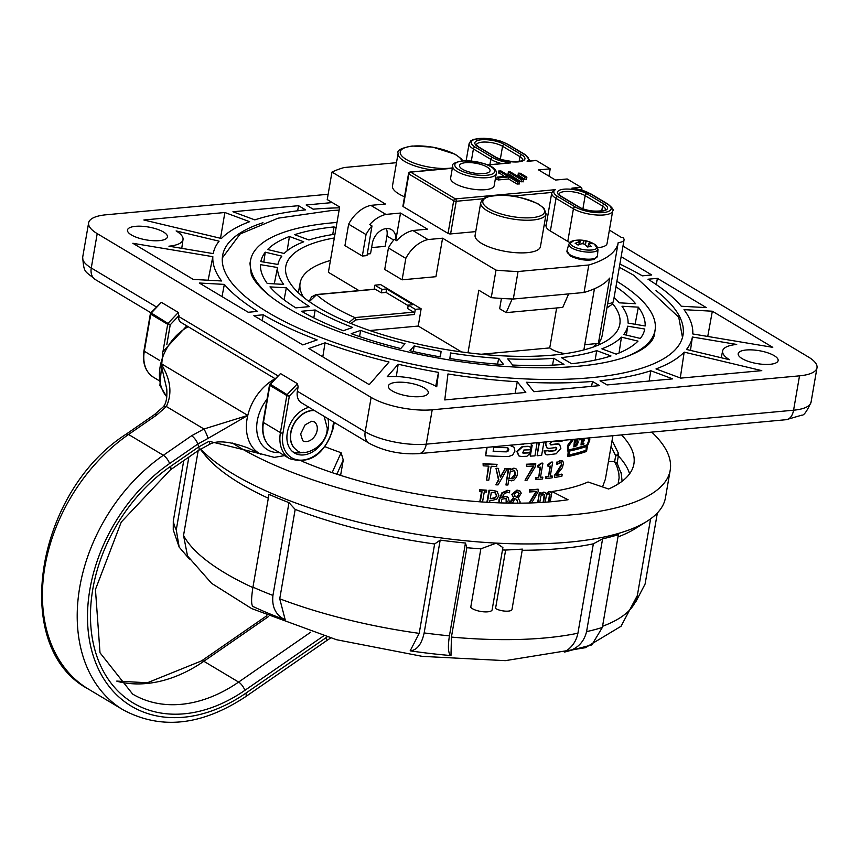 <?xml version="1.0" encoding="UTF-8"?>
<svg xmlns="http://www.w3.org/2000/svg" width="860" height="860" viewBox="0 0 860 860"><rect width="100%" height="100%" fill="white"/><g stroke="black" fill="none" stroke-linecap="round" stroke-linejoin="round"><path stroke-width="1.29" d="M314.319 410.489A22.113 16.06 120.9 0 0 309.17 410.951A22.113 16.06 120.9 0 0 291.54 429.194A22.113 16.06 120.9 0 0 296.818 450.102A22.113 16.06 120.9 0 0 296.926 450.167M200.584 449.017A243.186 78.368 9.8 0 0 277.103 495.704A243.186 78.368 9.8 0 0 496.317 543.111L502.885 547.573L492.135 609.794A11.051 3.558 9.8 0 1 482.428 611.686A11.051 3.558 9.8 0 1 470.742 607.267L480.837 548.831L496.317 543.111A243.186 78.368 9.8 0 0 646.602 521.536A243.186 78.368 9.8 0 0 665.457 497.714L670.209 470.216A243.186 78.368 9.8 0 0 651.74 432.118M502.466 549.959A232.135 74.809 9.8 0 0 505.637 550.056L522.407 549.121L511.99 609.428A9.213 2.967 9.8 0 1 505.465 611.148A9.213 2.967 9.8 0 1 495.543 608.493L505.637 550.056M522.203 550.271A232.135 74.809 9.8 0 0 593.357 543.821L577.92 633.196C576.221 641.538 571.685 647.838 564.3 652.073L591.83 644.903L602.344 627.456L618.372 534.651A239.51 77.185 9.8 0 1 602.602 538.822L593.357 543.821M617.985 536.909A232.135 74.809 9.8 0 0 634.788 528.889L646.602 521.536M200.315 449.189L204.615 454.585A232.135 74.809 9.8 0 0 268.32 498.209M295.173 509.421L279.737 598.796L285.219 619.877A223.127 71.907 -170.2 0 1 252.958 606.472C251.152 604.956 251.152 598.506 252.958 587.143L268.986 494.339A239.51 77.185 9.8 0 0 278.769 498.553A239.51 77.185 9.8 0 0 288.971 502.638L295.173 509.421A232.135 74.809 9.8 0 0 434.633 543.993L419.196 633.358L410.156 650.848C417.025 650.192 421.69 644.226 424.152 632.928A239.51 77.185 9.8 0 0 449.425 635.841L465.454 543.036A239.51 77.185 9.8 0 1 440.18 540.123L434.633 543.993M461.54 351.933L418.25 326.048L421.131 308.804L380.711 284.638L374.885 285.176L381.947 289.401L386.613 288.971L412.918 304.698L408.253 305.128L407.661 308.568L413.649 312.148L354.868 317.577L348.837 322.629M402.114 279.822L405.823 258.376L388.43 247.97L384.721 269.427L402.114 279.822L435.934 276.694L442.577 238.198L496.005 270.147L491.253 297.646L478.805 290.207L468.001 352.772M395.826 240.198L400.513 213.043L427.474 229.168L412.864 230.512A30.444 22.113 120.9 0 0 396.664 240.703L394.375 239.338A30.444 22.113 -59.1 0 0 388.43 247.97M386.301 228.566A14.738 10.707 -59.1 0 1 386.946 236.027L385.162 246.347L371.595 247.594M396.492 162.69L344.129 167.528A154.026 49.633 9.8 0 0 331.971 172.064L385.398 204.013L370.8 205.357L385.904 214.398L400.513 213.043M331.971 172.064L327.23 199.563L339.668 207.002L328.391 272.308L358.975 290.594M480.837 548.831A232.135 74.809 9.8 0 1 466.862 547.712L451.425 637.077L450.984 655.557A223.127 71.907 -170.2 0 1 410.156 650.848M198.187 450.629L183.535 535.447L187.534 556.001L211.625 583.359L251.733 608.622L336.486 639.711L422.26 656.363L505.325 660.652L585.38 647.698L621.028 626.274L637.346 595.518L650.59 518.86M585.434 244.842L586.09 241.251A29.455 28.724 -146.6 0 0 583.542 240.736L582.972 243.821M583.542 240.736A29.477 18.662 -89.4 0 0 580.403 240.101L579.597 244.466M572.846 246.175A13.652 4.397 9.8 0 0 591.777 249.991A13.652 4.397 9.8 0 0 594.346 244.122L594.346 244.122A29.477 29.477 0 0 0 573.932 240.596L573.932 240.596A13.652 4.397 9.8 0 0 572.846 246.175M589.616 243.09L589.82 242.004A29.477 22.156 114.2 0 0 586.09 241.251M589.82 242.004A28.692 18.157 90.6 0 1 592.68 243.724A29.477 20.5 127 0 0 589.078 243.036A29.455 1.29 -71.9 0 0 588.713 243.821A29.477 18.662 -89.4 0 1 591.314 246.626A28.692 19.952 -53 0 0 587.466 246.981A29.477 17.006 79.1 0 0 584.703 244.197A29.455 26.391 21.3 0 0 582.145 243.67A29.477 20.5 -53 0 0 578.049 245.078A28.692 16.544 -100.9 0 0 575.179 243.358A29.477 22.156 -65.8 0 1 579.156 241.886L579.038 244.67M580.403 240.101A28.692 21.564 114.2 0 0 576.555 240.456A29.477 17.006 79.1 0 1 579.533 241.101A29.455 3.623 94.7 0 0 579.156 241.886M587.745 246.927L588.713 243.821M579.393 244.541L579.533 241.101M475.731 231.609L450.586 233.931A1.838 0.591 -170.2 0 1 448.049 233.415L403.254 206.636A1.838 0.591 -170.2 0 1 402.899 206.196L408.543 173.537A1.838 0.591 9.8 0 0 408.898 173.989A1.838 1.333 -59.1 0 1 410.65 172.129A1.838 1.118 -95.3 0 0 410.188 172.011L440.212 169.399M546.089 213.947L540.446 246.605A33.164 10.685 -170.2 0 1 505.949 251.485A33.164 10.685 -170.2 0 1 475.096 235.307L480.729 202.659A33.164 10.685 9.8 0 0 511.592 218.838A33.164 10.685 9.8 0 0 546.089 213.947L543.982 208.227L537.855 203.702C522.085 197.273 509.486 194.435 500.036 195.177L503.508 195.36M487.878 164.991L510.485 162.905A20.264 6.536 -170.2 0 1 492.554 157.509L475.161 147.103A20.264 6.536 -170.2 0 1 479.246 138.481A20.264 6.536 -170.2 0 1 507.228 144.147L524.621 154.542A20.264 6.536 -170.2 0 1 527.137 161.368L536.296 160.519L550.217 168.839L538.553 169.915L555.506 180.052L567.17 178.977L581.08 187.297L571.921 188.147L575.254 188.652M550.217 168.839L548.949 176.139M404.522 196.779A33.164 10.685 -170.2 0 1 392.483 185.91L398.115 153.263A33.164 10.685 9.8 0 0 432.387 169.968M483.911 173.591A15.48 4.988 9.8 0 0 490.028 170.775A15.48 4.988 9.8 0 0 475.623 163.217A15.48 4.988 9.8 0 0 459.53 165.496A15.48 4.988 9.8 0 0 467.55 171.473A15.48 4.988 9.8 0 0 483.911 173.591M496.005 270.147A154.026 49.633 9.8 0 0 518.053 271.524L588.799 264.988A154.026 49.633 9.8 0 0 618.211 242.595A14.738 4.752 -170.2 0 0 624.048 239.908A14.738 4.752 -170.2 0 0 622.618 237.317L621.371 237.435L609.385 230.072M501.434 298.431L499.66 308.719L506.196 312.631L512.173 298.979M568.664 293.905L562.752 307.396L506.196 312.631M508.615 178.987L498.413 179.933L496.671 179.353L497.467 177.085L507.669 176.15L499.187 171.075L500.939 170.914L519.203 181.836L517.451 181.998L517.096 184.061L508.615 178.987L508.98 176.924L517.451 181.998M498.413 179.933L498.768 177.869L508.98 176.924M524.89 177.181L526.632 177.02L520.332 173.247L518.365 173.139L524.89 177.181L524.525 179.245L518.3 175.021M521.439 179.751L523.192 179.589L510.367 171.914L508.615 172.075L521.439 179.751L521.085 181.815L508.335 173.688M526.277 179.084L524.525 179.245M522.837 181.653L521.085 181.815M504.379 176.45L498.918 172.688M518.849 183.9L517.096 184.061M498.768 177.869L497.026 177.289M452.693 166.088L450.618 178.117A22.113 7.127 9.8 0 0 462.078 186.652A22.113 7.127 9.8 0 0 485.448 189.684A22.113 7.127 9.8 0 0 494.188 185.652L496.263 173.612C496.962 172.505 497.037 162.164 462.358 160.874C454.714 162.4 451.489 164.142 452.693 166.088A22.113 7.127 9.8 0 0 464.153 174.623A22.113 7.127 9.8 0 0 487.523 177.654A22.113 7.127 9.8 0 0 496.263 173.612M536.296 160.519A1.838 1.118 -95.3 0 0 535.834 160.401L527.137 161.368M510.485 162.905L487.566 164.862M452.338 168.151L444.061 168.882M546.175 225.094L544.133 225.288M550.379 231.017A22.113 7.127 -170.2 0 1 546.089 225.632L551.722 192.984A22.113 7.127 9.8 0 0 556.022 198.359L573.416 208.765A22.113 7.127 9.8 0 0 597.195 215.032A22.113 7.127 9.8 0 0 612.696 210.904C614.072 210.087 612.471 207.819 607.88 204.078A1.838 1.333 -59.1 0 0 607.235 203.938A20.264 6.536 -170.2 0 1 603.161 212.571A20.264 6.536 -170.2 0 1 575.168 206.905A1.838 1.333 120.9 0 0 573.416 208.765L567.772 241.413L550.379 231.017L556.022 198.359A1.838 1.333 120.9 0 1 557.774 196.51A20.264 6.536 -170.2 0 1 555.27 189.684L551.894 192.436A22.113 7.127 9.8 0 0 551.722 192.984L551.894 192.436M612.696 210.904L607.053 243.563A22.113 7.127 -170.2 0 1 597.775 247.648M569.761 242.488A22.113 7.127 -170.2 0 1 567.772 241.413M580.726 189.77L581.801 190.081M581.876 189.673A1.838 1.118 -95.3 0 0 581.08 187.297M555.27 189.684L455.435 198.907A1.838 1.333 120.9 0 0 453.682 200.767A1.838 0.591 9.8 0 0 456.23 201.283A1.838 1.118 -95.3 0 0 455.435 198.907L410.65 172.129L452.317 168.28M480.729 202.659L482.331 199.66L484.567 198.015L488.544 196.478L500.036 195.177M588.799 264.988L584.047 292.486A154.026 49.633 9.8 0 0 609.686 278.113L598.399 343.419A154.026 49.633 9.8 0 0 602.183 335.4L618.211 242.595M518.053 271.524L513.302 299.022L584.047 292.486M491.253 297.646A154.026 49.633 9.8 0 0 513.302 299.022M366.994 255.603L362.329 256.033L344.935 245.637L348.644 224.18L366.037 234.587A30.444 22.113 -59.1 0 1 371.982 225.944L366.994 255.603M395.793 240.176A14.738 10.707 120.9 0 0 391.547 229.663A14.738 10.707 120.9 0 0 372.326 243.391L370.542 253.7L367.274 254.001M362.329 256.033L366.037 234.587M385.904 214.398A30.444 22.113 -59.1 0 0 369.703 224.578L371.982 225.944M405.823 258.376A30.444 22.113 -59.1 0 1 427.968 239.553L442.577 238.198M348.644 224.18A30.444 22.113 -59.1 0 1 370.8 205.357M412.864 230.512L427.968 239.553M584.789 344.677L598.399 343.419M565.031 353.675A18.06 5.816 -170.2 0 1 549.744 347.913L556.646 307.966M166.872 396.868A44.215 32.11 -59.1 0 1 161.261 386.946A44.215 32.11 -59.1 0 1 160.82 363.425L166.775 389.064C167.291 398.449 165.926 404.555 162.701 407.361A7.375 4.279 40.9 0 1 166.356 406.511C172.494 393.385 170.656 379.013 160.82 363.425A44.215 32.11 -59.1 0 1 188.189 326.725M326.94 637.077A138.18 100.351 120.9 0 0 326.23 637.561L245.809 693.203A148.866 108.113 -59.1 0 1 93.708 657.244A148.866 108.113 -59.1 0 1 169.581 463.562L197.811 444.039L208.12 438.353A7.375 0.806 -112.9 0 0 203.96 429L191.576 435.751L163.346 455.284A156.23 113.466 120.9 0 0 79.314 589.809A156.23 113.466 120.9 0 0 123.163 709.865L88.386 689.075A156.23 113.466 -59.1 0 1 44.526 569.008A156.23 113.466 -59.1 0 1 128.559 434.483A7.375 2.688 -124.7 0 0 126.259 434.106L154.488 414.574A7.375 2.688 55.3 0 1 154.488 414.574A7.375 2.688 55.3 0 1 156.789 414.95L166.356 406.511L203.96 429L247.787 415.423L160.82 363.425M208.12 438.353L247.787 415.423A44.215 32.11 -59.1 0 0 259.387 453.467L274.286 457.369L284.52 455.617M259.483 453.532L209.098 441.298L198.757 446.877A7.375 2.688 55.3 0 1 198.617 450.328A7.375 2.688 55.3 0 1 198.596 450.339L209.657 444.298A7.375 0.806 67.1 0 1 209.614 444.319M209.098 441.298A7.375 0.806 67.1 0 1 209.668 444.308C216.892 440.148 229.62 441.341 247.83 447.899L259.44 453.51M466.862 547.712L465.454 543.036M657.373 512.947L645.097 584.026L635.959 601.505M602.602 538.822L586.574 631.627A239.51 77.185 9.8 0 0 602.344 627.456M564.3 652.073C576.308 649.859 583.736 643.043 586.574 631.627M440.18 540.123L424.152 632.928M449.425 635.841C447.694 647.225 448.21 653.793 450.984 655.557M252.958 587.143A239.51 77.185 9.8 0 0 272.932 595.442L288.971 502.638M272.932 595.442C271.695 607.053 275.791 615.19 285.219 619.877M183.739 460.616L173.29 521.117A239.51 77.185 9.8 0 0 176.268 529.932L188.845 457.079M176.268 529.932L179.17 547.1L173.247 529.846L173.29 521.117M179.17 547.1L189.361 559.032M232.415 443.061A243.186 78.368 9.8 0 0 281.854 468.206A243.186 78.368 9.8 0 0 529.201 516.441A243.186 78.368 9.8 0 0 670.209 470.216M302 461.239A206.346 66.499 9.8 0 0 568.062 499.746L551.98 491.533A182.395 58.781 -170.2 0 0 588.025 481.987L608.611 489.007A206.346 66.499 9.8 0 0 633.895 463.948A206.346 66.499 9.8 0 0 621.543 434.913M551.98 491.533L550.196 501.81M309.31 301.613L316.566 294.679A151.51 48.827 -170.2 0 0 354.868 317.577A1.838 1.118 84.7 0 1 355.653 319.931L414.434 314.502A1.838 1.118 -95.3 0 0 413.649 312.148M414.434 314.502L415.294 309.342L421.131 308.804M408.253 305.128L415.294 309.342M333.637 422.045L332.508 428.57A31.315 22.747 -59.1 0 1 302.688 460.079A31.315 22.747 -59.1 0 1 282.951 433.15L289.358 396.051L269.975 384.001L280.51 373.573L297.463 383.71L298.13 386.785L297.366 391.236A14.738 10.707 120.9 0 0 301.462 402.802L369.295 443.362C384.216 451.253 400.76 454.671 418.927 453.639A14.738 8.955 -95.3 0 0 426.27 444.158L432.204 409.79A44.215 14.254 -170.2 0 1 371.133 397.417L97.212 233.619A44.215 14.254 -170.2 0 1 88.623 222.858A44.215 14.254 -170.2 0 1 106.102 214.785L328.144 194.263M817 367.768A44.215 14.254 -170.2 0 1 799.52 375.841L793.576 410.209A44.215 14.254 -170.2 0 0 811.066 402.136L817 367.768A44.215 14.254 -170.2 0 0 808.411 357.007L622.973 246.121M420.293 396.632A20.264 6.536 -170.2 0 1 398.879 393.848A20.264 6.536 -170.2 0 1 388.365 386.033A20.264 6.536 -170.2 0 1 396.385 382.324A20.264 6.536 -170.2 0 1 417.799 385.108A20.264 6.536 -170.2 0 1 428.312 392.923A20.264 6.536 -170.2 0 1 420.293 396.632M770.119 364.296A20.264 6.536 -170.2 0 1 748.695 361.512A20.264 6.536 -170.2 0 1 738.192 353.696A20.264 6.536 -170.2 0 1 746.2 349.998A20.264 6.536 -170.2 0 1 767.625 352.772A20.264 6.536 -170.2 0 1 778.128 360.598A20.264 6.536 -170.2 0 1 770.119 364.296M159.412 240.628A20.264 6.536 -170.2 0 1 137.998 237.854A20.264 6.536 -170.2 0 1 127.484 230.028A20.264 6.536 -170.2 0 1 135.504 226.33A20.264 6.536 -170.2 0 1 156.918 229.115A20.264 6.536 -170.2 0 1 167.431 236.93A20.264 6.536 -170.2 0 1 159.412 240.628M657.395 278.361L706.329 307.611L681.281 306.235A243.186 78.368 -170.2 0 0 647.999 279.221L657.395 278.361L656.288 284.606M224.342 284.391A243.186 78.368 -170.2 0 0 257.613 311.406L248.228 312.266L199.294 283.015L224.342 284.391L222.03 296.603M166.851 344.365L170.226 324.811L150.844 312.76L161.368 302.333L178.332 312.47L178.826 316.555A7.375 5.354 -59.1 0 0 180.869 322.339L275.039 378.647M308.987 407.307A25.789 18.727 120.9 0 0 288.347 428.56A25.789 18.727 120.9 0 0 294.496 453.005A25.789 18.727 120.9 0 0 318.931 446.845A25.789 18.727 120.9 0 0 327.896 418.605M292.83 451.833A25.789 18.727 120.9 0 0 303.387 452.242M574.62 445.555L576.017 444.77L577.06 442.416L576.727 440.363M522.504 452.79L522.912 452.844A181.653 58.544 9.8 0 0 529.04 452.629L530.502 451.608L530.405 449.834M568.019 449.887L568.557 449.898A181.653 58.544 9.8 0 0 587.058 444.846L588.842 440.438L587.713 438.03M582.413 440.18A181.653 58.544 9.8 0 0 583.94 439.718L584.402 439.987A182.395 58.781 -170.2 0 1 582.338 440.61L582.671 438.729A182.395 58.781 9.8 0 0 583.779 438.396M581.833 443.545A181.653 58.544 9.8 0 0 583.51 443.04L583.962 443.308A182.395 58.781 -170.2 0 1 581.758 443.975L582.198 441.427A182.395 58.781 9.8 0 0 584.262 440.804L584.402 439.987M582.123 438.546L581.016 444.964L581.618 438.6M579.683 438.783L579.758 439.901L579.253 438.815M573.803 446.877L574.544 439.739A181.653 58.544 9.8 0 0 575.641 439.481L577.135 439.514L576.082 439.75A182.395 58.781 -170.2 0 1 574.985 440.008L573.803 446.877A182.395 58.781 9.8 0 0 574.91 446.619L576.695 445.652L578.157 442.524L577.694 439.868M496.209 495.317L495.457 492.866L496.661 495.586L495.338 497.908L496.661 495.586M490.275 498.456A181.653 58.544 9.8 0 0 491.264 498.488L494.887 497.639M517.301 503.175L517.688 501.96L516.43 499.294M514.85 496.327L516.774 497.263L518.784 494.048L518.204 492.06M508.615 478.149L511.044 478.794L514.957 474.301L514.42 470.463M539.768 502.552L540.897 496.016L543.402 494.328L544.616 495.005L543.617 502.315M543.133 502.347L544.176 494.737L542.961 494.07M543.402 494.328L544.176 494.737M545.218 502.208L546.358 495.414L548.831 493.64L550.002 494.285L548.39 493.382M548.831 493.64L550.002 494.285L548.938 501.917M548.454 501.96L549.562 494.027M551.658 493.382L550.604 491.759M545.874 493.866L549.121 491.425L550.905 492.156M551.346 492.414L549.562 491.683L546.304 494.124L545.692 492.769L544.144 492.382L541.187 494.328L540.983 492.758A181.653 58.544 9.8 0 1 539.317 492.93L538.123 502.638M540.757 494.07L543.713 492.124L545.251 492.5M541.413 493.017A182.395 58.781 -170.2 0 1 539.747 493.188M537.64 502.659L539.317 492.93M510.077 469.743L513.861 468.152L515.796 468.7M508.862 480.073L511.506 480.847L513.796 480.224L516.591 477.01L517.398 474.29L517.354 470.721L516.021 468.818L514.302 468.41L510.517 470.012L510.281 468.496A181.653 58.544 9.8 0 1 508.325 468.496L505.959 484.997A182.395 58.781 9.8 0 0 507.927 484.997L508.636 479.955M510.733 468.764A182.395 58.781 -170.2 0 1 508.765 468.764L505.959 484.997M510.227 471.667L514.656 470.581L515.398 474.559L514.495 477.225L512.743 478.816L509.066 478.407L510.227 471.667M531.63 502.917L538.145 491.802L538.123 489.168A181.653 58.544 9.8 0 1 529.448 489.856L529.567 491.974A182.395 58.781 9.8 0 0 536.651 491.436L529.738 502.982M538.553 489.426A182.395 58.781 -170.2 0 1 529.889 490.125L529.567 491.974M504.755 468.463A181.653 58.544 9.8 0 0 506.83 468.485L507.271 468.754A182.395 58.781 -170.2 0 1 505.207 468.732L500.283 476.676M505.207 468.732L500.445 477.472L498.198 468.334A181.653 58.544 9.8 0 1 495.983 468.259L498.908 479.944L495.876 484.836A182.395 58.781 9.8 0 0 498.058 484.889L507.271 468.754M495.876 484.836L498.456 479.676L495.983 468.259M498.649 468.603A182.395 58.781 -170.2 0 1 496.435 468.539M519.816 503.164L520.16 501.939L518.258 498.09L521.203 493.221L520.322 491.243L517.43 490.34L512.205 494.608L513.764 498.123L510.442 503.132M514.269 494.317L517.139 491.898L519.214 493.317L517.204 497.521L515.29 496.596L514.269 494.317M512.528 503.154L514.871 498.639L516.871 499.563L517.86 503.175M513.775 498.058L511.764 494.339L516.989 490.082L519.58 490.727M510.002 503.121L510.077 501.982L513.323 497.865M486.534 480.073A182.395 58.781 9.8 0 0 488.77 480.181L491.178 466.238A182.395 58.781 9.8 0 0 496.725 466.453L496.596 464.314A181.653 58.544 9.8 0 1 483.073 463.669L483.212 465.819A182.395 58.781 9.8 0 0 488.942 466.142L486.534 480.073L488.437 466.109M497.048 464.583A182.395 58.781 -170.2 0 1 483.535 463.948L483.212 465.819M495.338 497.908L491.716 498.757A182.395 58.781 -170.2 0 1 490.232 498.714L491.318 492.404A182.395 58.781 9.8 0 0 493.124 492.468L495.693 492.995M489.587 502.423L489.921 500.509A182.395 58.781 9.8 0 0 491.769 500.563L496.887 499.047L498.886 495.564L496.972 491.318M486.91 502.272L488.985 490.232A181.653 58.544 9.8 0 0 493.124 490.383L497.188 491.479M497.639 491.748L493.575 490.651A182.395 58.781 -170.2 0 1 489.447 490.512L487.405 502.294M572.609 439.428L567.933 445.835L567.707 451.038L568.815 451.199A182.395 58.781 -170.2 0 1 568.707 451.221L567.783 456.552A182.395 58.781 9.8 0 0 586.52 451.446L587.445 446.125A182.395 58.781 -170.2 0 1 587.348 446.157L589.895 439.858L588.982 437.923M567.783 456.552L568.213 451.21M567.503 450.877L567.492 445.566L571.932 439.492M586.068 450.64A182.395 58.781 -170.2 0 1 568.707 455.359L569.449 451.07A182.395 58.781 9.8 0 0 586.81 446.351L586.068 450.64L586.262 446.534M588.025 438.009L589.304 440.718L587.52 445.125A182.395 58.781 -170.2 0 1 568.997 450.167L568.224 450.049L568.385 446.415L573.512 439.352M482.535 501.993L484.277 491.898A182.395 58.781 9.8 0 0 486.427 492.006L486.706 490.393A182.395 58.781 -170.2 0 1 480.127 490.049L479.848 491.662A182.395 58.781 9.8 0 0 482.03 491.791L480.288 501.842M479.848 491.662L479.665 489.77A181.653 58.544 9.8 0 0 486.244 490.114L486.706 490.393M479.783 501.799L481.525 491.759M487.125 447.329L485.674 455.725L486.61 447.383M485.674 455.725A182.395 58.781 9.8 0 0 508.647 456.542L512.711 454.962L514.925 451.124L514.054 447.297L510.528 445.673L512.463 444.986M511.066 445.512L512.7 446.2M507.12 447.705L508.486 448.339L508.83 449.801L507.981 451.263L506.4 451.844A182.395 58.781 -170.2 0 1 493.145 451.425L493.866 447.286A182.395 58.781 9.8 0 0 507.12 447.705M493.188 451.177A181.653 58.544 9.8 0 0 505.949 451.575L508.099 450.328L507.808 447.845M561.881 476.214L562.203 474.387A182.395 58.781 -170.2 0 1 556.312 475.408L562.279 467.786L563.547 463.325L562.913 461.347L560.623 460.799L557.334 462.25L556.947 464.507A182.395 58.781 9.8 0 0 557.033 464.486L560.193 462.648L561.548 463.035L561.795 464.916L558.452 470.968L554.84 475.247L554.453 477.483A182.395 58.781 9.8 0 0 561.881 476.214M560.193 462.648L561.032 462.68M554.84 475.247L561.365 464.658L561.118 462.777M554.453 477.483L554.399 474.978M562.203 474.387L561.763 474.129A181.653 58.544 9.8 0 1 556.657 475.021M557.334 462.25L560.183 460.541L562.289 460.906M556.947 464.507L556.904 461.992M529.008 443.459A182.395 58.781 9.8 0 0 530.641 443.394L532.168 445.383L531.351 450.135L530.115 446.931L528.588 446.555A182.395 58.781 -170.2 0 1 522.687 446.738L517.236 451.65L518.956 455.94L521.01 456.456A182.395 58.781 9.8 0 0 526.911 456.284L530.953 452.414L530.308 456.133L530.136 454.36M523.89 450.006A182.395 58.781 9.8 0 0 530.007 449.791L531.158 451.274L529.47 452.887A182.395 58.781 -170.2 0 1 523.353 453.112L522.708 452.94L523.89 450.006M518.752 455.8L516.795 451.392L522.256 446.48A181.653 58.544 9.8 0 0 528.158 446.297L529.889 446.802M530.308 456.133A182.395 58.781 9.8 0 0 534.952 455.875L537.07 442.717M531.2 448.232L531.308 443.534M518.472 444.534A182.395 58.781 9.8 0 0 523.396 444.459L524.321 443.61M530.641 443.394L531.491 443.599M548.562 476.719A182.395 58.781 -170.2 0 1 546.229 477.01L545.949 478.622A182.395 58.781 9.8 0 0 552.163 477.816L552.442 476.204A182.395 58.781 -170.2 0 1 550.207 476.515L552.668 462.261A182.395 58.781 -170.2 0 1 551.346 462.433L548.304 464.959L548.056 466.41A182.395 58.781 9.8 0 0 550.4 466.131L548.562 476.719L549.905 466.185M548.056 466.41L547.874 464.701L550.916 462.175A181.653 58.544 9.8 0 0 552.228 462.003L552.668 462.261M545.949 478.622L545.788 476.741A181.653 58.544 9.8 0 0 548.132 476.462M552.442 476.204L552.002 475.945A181.653 58.544 9.8 0 1 550.26 476.182M546.423 441.846L545.692 443.954L547.121 448.017L548.916 448.382A182.395 58.781 9.8 0 0 555.861 447.555L556.409 447.651M555.861 447.555L556.818 448.909L555.334 450.651A182.395 58.781 -170.2 0 1 549.346 451.382L548.798 450.629A182.395 58.781 -170.2 0 1 544.455 451.07L545.681 454.542L547.229 454.865A182.395 58.781 9.8 0 0 556.237 453.757L560.86 448.35L559.613 444.34L557.914 444.039A182.395 58.781 -170.2 0 1 551.034 444.91L550.464 444.792M545.476 454.402L544.025 450.801A181.653 58.544 9.8 0 0 548.368 450.371L548.906 451.124A181.653 58.544 9.8 0 0 554.893 450.393L556.388 448.651L555.431 447.286M546.917 447.877L545.251 443.685L545.821 441.911M550.271 444.631L551.034 444.91L550.034 443.481L551.572 441.803A182.395 58.781 9.8 0 0 557.538 441.062L558.054 441.793A182.395 58.781 9.8 0 0 562.096 441.191L562.182 440.395M550.593 444.652A181.653 58.544 9.8 0 0 557.484 443.771L559.376 444.222M542.51 478.998L542.789 477.375A182.395 58.781 -170.2 0 1 540.424 477.612L542.886 463.368A182.395 58.781 -170.2 0 1 541.499 463.486L538.306 465.926L538.059 467.378A182.395 58.781 9.8 0 0 540.521 467.173L538.693 477.773A182.395 58.781 -170.2 0 1 536.231 477.977L535.952 479.59A182.395 58.781 9.8 0 0 542.51 478.998M538.059 467.378L537.876 465.668L541.058 463.228A181.653 58.544 9.8 0 0 542.456 463.099L542.886 463.368M538.693 477.773L540.037 467.216M536.231 477.977L535.791 477.708A181.653 58.544 9.8 0 0 538.263 477.504M535.952 479.59L535.791 477.708M542.789 477.375L542.348 477.117A181.653 58.544 9.8 0 1 540.478 477.3M539.424 442.502L537.135 455.736A182.395 58.781 9.8 0 0 541.628 455.392L543.928 442.083M537.135 455.736L538.94 442.545M535.909 463.981A182.395 58.781 -170.2 0 1 526.933 464.486L526.61 466.346A182.395 58.781 9.8 0 0 533.942 465.948L525.052 480.256A182.395 58.781 9.8 0 0 527.094 480.159L535.5 466.356L535.479 463.723A181.653 58.544 9.8 0 1 526.492 464.228L526.61 466.346M525.052 480.256L533.329 465.991M579.758 439.901A182.395 58.781 9.8 0 0 580.414 439.718L580.812 438.675M577.103 440.589L577.501 442.685L576.469 445.039L575.071 445.824A182.395 58.781 -170.2 0 1 574.577 445.942L575.49 440.642A182.395 58.781 9.8 0 0 575.985 440.535L577.038 440.556M581.016 444.964A182.395 58.781 9.8 0 0 583.822 444.125L583.962 443.308M501.401 502.928L501.735 499.176L506.024 498.531M506.26 498.639L507.12 501.616L506.723 503.068M506.164 503.057L506.11 498.606M508.754 503.111L509.217 501.509L508.26 497.488L507.432 496.929M501.552 497.392L504.992 496.295L507.819 497.22M508.26 497.488L505.443 496.564L502.003 497.65L504.261 493.586L507.464 492.382L509.313 492.801A182.395 58.781 9.8 0 0 509.399 492.801L509.754 490.759L507.615 490.286L501.896 492.823L499.026 499.413L498.864 502.842M509.754 490.759L508.056 490.555L502.347 493.092L499.477 499.681L499.284 502.853M212.839 256.678A243.186 78.368 -170.2 0 0 221.622 280.973L193.274 279.414L132.849 243.283L212.839 256.678L208.131 280.231M263.267 314.781A243.186 78.368 -170.2 0 0 317.157 339.894L302.806 344.914L253.872 315.652L263.267 314.781L262.236 320.651M286.348 287.799A177.601 57.233 9.8 0 0 309.525 306.601L295.818 307.869A194.919 62.812 -170.2 0 1 269.975 286.896L286.348 287.799L284.079 299.85M267.256 283.477A194.919 62.812 -170.2 0 1 260.462 264.654L277.543 267.514A177.601 57.233 9.8 0 0 283.628 284.38L267.256 283.477M213.226 253.614L168.925 246.186A36.077 11.621 9.8 0 0 183.019 239.521A36.077 11.621 9.8 0 0 176.128 230.921L219.096 241.176A243.186 78.368 -170.2 0 0 213.291 253.238L213.215 253.614A243.186 78.368 -170.2 0 1 213.291 253.238M315.179 309.987A177.601 57.233 9.8 0 0 352.697 327.466L343.312 330.745A194.919 62.812 -170.2 0 1 301.473 311.255L315.179 309.987L313.792 317.856M297.657 210.786L298.56 205.69L232.942 211.753L254.807 219.88A243.186 78.368 -170.2 0 1 305.558 209.883L298.56 205.69M220.504 238.284L224.879 212.506L143.846 219.988L221.428 238.5A243.186 78.368 -170.2 0 1 249.615 221.697L224.879 212.506M334.981 234.2A177.601 57.233 9.8 0 0 308.933 239.983L294.636 234.673A194.919 62.812 -170.2 0 1 334.046 226.911L332.712 234.543M289.444 236.489L303.741 241.8A177.601 57.233 9.8 0 0 284.176 253.474L267.611 249.518A194.919 62.812 -170.2 0 1 289.444 236.489L287.132 250.819M265.278 252.184L281.844 256.14A177.601 57.233 9.8 0 0 277.92 264.45L260.838 261.591A194.919 62.812 -170.2 0 1 265.278 252.184L263.794 262.085M599.484 385.635L533.866 391.698L526.352 382.248A243.186 78.368 -170.2 0 0 592.476 381.442L599.484 385.635M336.034 228.104L334.046 226.911M332.272 202.573L306.138 204.992L313.137 209.184A243.186 78.368 -170.2 0 1 339.528 207.819M615.953 286.756A194.919 62.812 -170.2 0 1 635.637 303.731L619.264 302.827A177.601 57.233 9.8 0 0 614.094 297.495M712.338 311.212L772.774 347.343L692.773 333.949A243.186 78.368 -170.2 0 0 684.001 309.654L712.338 311.212L707.748 336.454M621.146 256.678L651.74 274.974L642.345 275.845A243.186 78.368 -170.2 0 0 619.866 264.074M591.605 386.366L592.476 381.442M563.988 364.414A194.919 62.812 -170.2 0 1 512.646 365.038L507.733 358.856A177.601 57.233 9.8 0 0 553.765 358.298L563.988 364.414M638.356 307.149A194.919 62.812 -170.2 0 1 645.161 325.972L628.079 323.113A177.601 57.233 9.8 0 0 621.984 306.246L638.356 307.149L635.099 324.285M690.462 350.396L692.397 337.012L736.697 344.441A36.077 11.621 9.8 0 0 722.636 350.901A36.077 11.621 9.8 0 0 729.484 359.706L686.516 349.45A243.186 78.368 -170.2 0 0 692.397 337.012M503.594 364.543A194.919 62.812 -170.2 0 1 449.866 358.502L450.543 352.955A177.601 57.233 9.8 0 0 498.671 358.362L503.594 364.543M515.075 393.439L517.29 381.754A243.186 78.368 -170.2 0 1 447.963 373.96L444.77 399.932L525.804 392.44L517.29 381.754M432.204 409.79L799.52 375.841M529.136 502.992L536.027 491.49M435.74 386.183L438.514 372.38L436.74 386.763A36.077 11.621 9.8 0 0 387.237 376.734L398.18 364.21L396.32 376.54M439.998 356.846L441.094 351.375L440.417 356.921A194.919 62.812 -170.2 0 1 409.93 350.74L414.154 345.913L413.316 351.514M552.561 365.135L553.765 358.298M571.567 363.715L561.343 357.599A177.601 57.233 9.8 0 0 596.689 350.644L610.976 355.954A194.919 62.812 -170.2 0 1 571.567 363.715M650.816 370.746L672.67 378.873L607.063 384.936L600.054 380.743A243.186 78.368 -170.2 0 0 650.816 370.746L649.139 381.044M684.184 352.127L761.777 370.638L680.744 378.12L655.997 368.929A243.186 78.368 -170.2 0 0 684.184 352.127L680.282 377.959M638.012 341.108A194.919 62.812 -170.2 0 1 616.168 354.137L601.871 348.827A177.601 57.233 9.8 0 0 621.447 337.152L638.012 341.108M644.785 329.036A194.919 62.812 -170.2 0 1 640.345 338.442L623.779 334.486A177.601 57.233 9.8 0 0 627.703 326.176L644.785 329.036M568.772 454.994A181.653 58.544 9.8 0 0 585.606 450.371M325.058 342.828A243.186 78.368 -170.2 0 0 389.01 362.017L369.252 384.646L308.826 348.504L325.058 342.828L322.79 356.857M438.514 372.38A243.186 78.368 -170.2 0 1 398.18 364.21M360.598 330.401A177.601 57.233 9.8 0 0 404.985 343.731L400.771 348.558A194.919 62.812 -170.2 0 1 351.213 333.68L360.598 330.401L359.587 336.604M414.154 345.913A177.601 57.233 9.8 0 0 441.094 351.375M303.483 297.216A152.542 49.16 -170.2 0 1 300.14 282.951A152.542 49.16 -170.2 0 1 330.444 260.462M655.997 290.626A233.608 75.282 -170.2 0 1 682.883 335.733A233.608 75.282 -170.2 0 1 516.054 378.432A233.608 75.282 -170.2 0 1 265.202 310.696A233.608 75.282 -170.2 0 1 222.503 256.216A233.608 75.282 -170.2 0 1 262.966 222.729M337.002 222.46A205.239 66.145 9.8 0 0 250.668 259.795A205.239 66.145 9.8 0 0 260.225 286.358A205.239 66.145 9.8 0 0 271.341 297.087M623.167 357.857A205.239 66.145 9.8 0 0 655.148 329.66A205.239 66.145 9.8 0 0 616.889 281.338M309.106 301.473L311.503 296.926L316.104 294.561L374.874 289.132A1.838 1.118 -95.3 0 1 375.347 289.25L316.566 294.679A1.838 1.118 -95.3 0 0 316.104 294.561A1.838 1.118 -95.3 0 0 316.05 294.571M340.603 475.387L343.258 460.035L341.119 452.715L332.132 472.624M611.062 446.362L615.674 455.703A3.687 1.516 -26.2 0 0 618.179 452.768A3.687 1.516 -26.2 0 0 618.136 452.704L612.083 440.438L618.179 452.768A3.687 3.687 0 0 1 618.501 455.026A3.687 1.183 -170.2 0 1 615.674 455.703L614.642 461.669L616.975 463.669M341.119 452.715A181.653 58.544 -170.2 0 1 325.123 446.738M612.6 303.601A169.495 54.621 -170.2 0 1 619.802 324.327A169.495 54.621 -170.2 0 1 616.018 332.637A169.495 54.621 -170.2 0 1 429.989 346.623A169.495 54.621 -170.2 0 1 285.756 266.622A169.495 54.621 -170.2 0 1 334.325 237.962M277.543 267.514L274.275 283.864M595.141 360.093L596.689 350.644M619.049 352.998L621.447 337.152M626.403 335.11L627.703 326.176M497.575 364.124L498.671 358.362M614.642 461.669L608.471 461.411M596.571 343.581A152.542 49.16 -170.2 0 1 592.841 347.193M375.347 289.25L381.356 292.841L381.947 289.401M374.885 285.176L374.164 289.196M381.356 292.841L386.022 292.411L408.167 305.644M386.022 292.411L386.613 288.971M481.256 354.245L549.744 347.913M418.25 326.048L369.736 330.53M618.351 455.918A206.346 66.499 -170.2 0 1 629.584 473.828M602.538 486.932L605.397 479.16L612.9 435.708M614.534 461.659L616.975 466.604L618.813 473.108L619.114 477.88L618.071 484.051M622.081 481.288L621.199 472.473M307.88 441.341A11.051 8.03 120.9 0 0 317.297 428.968A11.051 8.03 120.9 0 0 314.061 421.765L311.513 421.292L305.096 424.883L300.635 433.945L302.709 440.739A11.051 8.03 120.9 0 0 307.88 441.341M314.534 410.618A22.113 16.06 120.9 0 0 309.385 411.08A22.113 16.06 120.9 0 0 291.755 429.323A22.113 16.06 120.9 0 0 297.044 450.231C302.365 457.606 327.155 447.447 327.273 428.097L324.134 416.358M386.946 236.027L393.719 240.08M602.548 626.284A232.135 74.809 9.8 0 0 637.346 595.518M451.425 637.077A232.135 74.809 9.8 0 0 577.92 633.196M279.737 598.796A232.135 74.809 9.8 0 0 419.196 633.358M183.535 535.447A232.135 74.809 9.8 0 0 252.883 587.573M573.932 240.596L568.783 244.165A14.835 4.784 9.8 0 0 571.631 247.916A14.835 4.784 9.8 0 0 587.799 252.13A14.835 4.784 9.8 0 0 598.001 249.217L594.346 244.122M569.954 254.753A15.469 4.988 9.8 0 0 586.81 259.15A15.469 4.988 9.8 0 0 597.453 256.108L594.045 259.483C586.628 260.988 578.726 259.838 570.341 256.033L566.976 250.84A15.469 4.988 9.8 0 0 569.954 254.753M450.586 233.931L456.23 201.283L483.363 198.767M466.152 160.713L469.119 143.577A22.113 7.127 9.8 0 0 473.409 148.963L490.802 159.358A22.113 7.127 9.8 0 0 501.552 163.572M471.334 160.981L473.409 148.963A1.838 1.333 120.9 0 1 475.161 147.103M489.888 164.647L490.802 159.358A1.838 1.333 120.9 0 1 492.554 157.509M518.225 175.472L518.58 173.408M508.26 174.139L508.615 172.075M498.832 173.139L499.187 171.075M462.82 160.981A20.264 6.536 -170.2 0 1 494.64 170.43A20.264 6.536 -170.2 0 1 466.873 172.989A20.264 6.536 -170.2 0 1 462.82 160.981M578.081 206.636A16.576 5.343 9.8 0 0 600.989 211.28A16.576 5.343 9.8 0 0 604.322 204.218L586.928 193.812A1.838 1.333 120.9 0 0 585.176 195.672A14.738 4.752 -170.2 0 0 569.341 191.49A14.738 4.752 -170.2 0 0 558.989 194.22L561.343 196.37A1.838 1.333 120.9 0 0 560.688 196.241L578.081 206.636A1.838 1.333 -59.1 0 1 578.737 206.776C589.831 214.032 608.224 210.066 605.429 209.636A14.738 4.752 -170.2 0 0 602.57 206.067L601.71 211.012M586.928 193.812A16.576 5.343 9.8 0 0 564.031 189.178A16.576 5.343 9.8 0 0 560.688 196.241M582.929 208.69L585.176 195.672L602.57 206.067A1.838 1.333 120.9 0 1 604.322 204.218M496.123 157.38A1.838 1.333 120.9 0 0 495.467 157.24A16.576 5.343 9.8 0 0 518.376 161.874A16.576 5.343 9.8 0 0 521.708 154.811A1.838 1.333 120.9 0 0 519.956 156.671A14.738 4.752 -170.2 0 1 522.815 160.239L519.214 161.605L513.678 161.841L501.176 159.584L496.123 157.38L478.73 146.974L476.375 144.813A14.738 4.752 -170.2 0 1 486.728 142.094A14.738 4.752 -170.2 0 1 502.562 146.264L519.956 156.671L519.096 161.615M521.708 154.811L504.315 144.416A16.576 5.343 9.8 0 0 481.417 139.772A16.576 5.343 9.8 0 0 478.074 146.834A1.838 1.333 -59.1 0 1 478.73 146.974M478.074 146.834L495.467 157.24M504.315 144.416A1.838 1.333 120.9 0 0 502.562 146.264L500.316 159.293M524.621 154.542A1.838 1.333 -59.1 0 1 525.266 154.682L530.136 160.927M507.228 144.147A1.838 1.333 -59.1 0 1 507.884 144.286L525.266 154.682M512.506 196.08L551.862 192.447M575.168 206.905L557.774 196.51M571.921 188.147A20.264 6.536 -170.2 0 1 589.842 193.543A1.838 1.333 -59.1 0 1 590.497 193.683L607.88 204.078M589.842 193.543L607.235 203.938M403.254 206.636L408.898 173.989L453.682 200.767L448.049 233.415M495.231 195.532A31.315 10.094 -170.2 0 1 544.401 210.13A31.315 10.094 -170.2 0 1 501.487 214.097A31.315 10.094 -170.2 0 1 495.231 195.532M452.381 167.883A31.315 10.094 -170.2 0 1 449.576 168.237A31.315 10.094 -170.2 0 1 406.318 159.476A31.315 10.094 -170.2 0 1 412.617 146.135A31.315 10.094 -170.2 0 1 443.566 149.758A31.315 10.094 -170.2 0 1 461.852 160.917M326.23 637.561A7.375 2.688 55.3 0 1 326.08 641.022L330.509 638.077M245.809 693.203A7.375 2.688 55.3 0 1 245.648 696.664L326.08 641.022M310.75 632.175L238.628 682.077A7.375 2.688 55.3 0 1 244.863 690.354L323.381 636.045M169.581 463.562A7.375 2.688 -124.7 0 0 163.346 455.284L128.559 434.483L156.789 414.95M266.858 615.706L201.541 660.899A7.375 2.688 55.3 0 1 203.841 661.275L268.599 616.47M116.938 681.27A137.804 100.082 120.9 0 0 203.841 661.275L238.628 682.077A137.804 100.082 -59.1 0 1 132.623 694.063L100.007 652.783L95.449 589.487L121.26 522.052L170.366 469.872A7.375 2.688 -124.7 0 0 170.527 466.41A145.179 105.436 120.9 0 0 96.524 655.288A145.179 105.436 120.9 0 0 244.863 690.354M170.527 466.41L198.757 446.877A81.066 58.867 120.9 0 1 197.811 444.039A7.375 2.688 -124.7 0 0 191.576 435.751M279.414 452.575A36.851 26.757 -59.1 0 1 258.215 437.643A36.851 26.757 -59.1 0 1 267.051 399.169M260.655 454.177A44.215 32.11 -59.1 0 1 259.387 453.467M274.791 378.916A44.215 32.11 120.9 0 0 247.787 415.423M82.678 257.237C84.076 273.835 84.624 270.384 95.363 279.565A14.738 10.707 -59.1 0 1 91.267 267.998A44.215 14.254 -170.2 0 1 82.678 257.237L88.623 222.858M156.369 306.923L91.267 267.998L97.212 233.619M811.066 402.136C806.938 411.284 803.874 415.616 801.875 415.133L786.244 419.691A14.738 8.955 84.7 0 0 793.576 410.209L426.27 444.158A44.215 14.254 -170.2 0 1 365.199 431.795L297.366 391.236M371.133 397.417L365.199 431.795A14.738 10.707 -59.1 0 0 369.295 443.362M178.332 312.47L168.313 323.048A1.838 1.333 120.9 0 0 167.678 324.306L163.013 351.321M159.691 360.458L144.319 351.256L150.726 314.158A1.838 1.333 -59.1 0 1 151.36 312.911L161.368 302.333M297.463 383.71L287.455 394.288A1.838 1.333 120.9 0 0 286.821 395.535L280.414 432.634A33.164 24.08 120.9 0 0 289.627 458.67C310.041 464.722 324.585 454.575 333.239 428.237A1.838 0.591 9.8 0 1 332.508 428.57M282.951 433.15A1.838 0.591 -170.2 0 1 280.414 432.634L263.45 422.496A1.838 0.591 -170.2 0 1 263.096 422.045C261.343 434.268 264.536 443.094 272.674 448.533A33.164 24.08 -59.1 0 1 263.45 422.496L269.857 385.398A1.838 1.333 -59.1 0 1 270.491 384.14L280.51 373.573M263.096 422.045L269.502 384.947A1.838 0.591 9.8 0 0 269.857 385.398L286.821 395.535A1.838 0.591 9.8 0 0 289.358 396.051L298.13 386.785M277.802 375.745L178.826 316.555M350.998 323.521L355.653 319.931M143.953 350.815C142.212 363.027 145.404 371.853 153.531 377.293A33.164 24.08 -59.1 0 1 144.319 351.256A1.838 0.591 -170.2 0 1 143.953 350.815L150.371 313.717A1.838 0.591 9.8 0 0 150.726 314.158L167.678 324.306A1.838 0.591 9.8 0 0 170.226 324.811L178.998 315.545M336.862 474.193L343.258 460.035M618.404 454.66A3.687 1.183 -170.2 0 1 618.501 455.026L617.125 463.013M624.048 239.908L613.481 301.086A14.738 4.752 -170.2 0 1 607.644 303.773M568.783 244.165L566.976 250.84M598.001 249.217L597.453 256.108M518.01 175.203L518.365 173.139M526.847 177.289L526.492 179.353M508.045 173.87L508.4 171.806M523.407 179.858L523.052 181.922M498.617 172.871L498.972 170.807M519.418 182.105L519.064 184.169M561.343 196.37L578.737 206.776M507.884 144.286L500.595 141.115L492.522 139.126L483.868 138.224L473.806 139.32L470.818 140.846L469.119 143.577M590.497 193.683L573.792 188.308M410.188 172.011A1.838 1.838 0 0 0 408.543 173.537M462.798 160.831L461.368 158.831L455.241 154.295L432.795 147.135L412.144 146.017C401.373 147.952 396.696 150.36 398.115 153.263M594.443 288.745L583.875 349.934M245.648 696.664C201.691 725.679 160.863 730.075 123.163 709.865M88.386 689.075C10.008 647.688 35.314 492.006 126.259 434.106M201.541 660.899L147.372 682.765L116.766 681.088M170.366 469.872L198.596 450.339M154.477 414.595L162.669 407.393M186.781 325.875L162.82 351.729L159.906 385.366L166.851 397.04M95.363 279.565L150.855 312.75M183.019 239.521L181.75 248.336M418.927 453.639L786.244 419.691M722.636 350.901L721.25 357.738M300.14 282.951L298.356 292.733M250.668 259.795L249.959 263.364L251.238 274.147C253.797 280.79 260.15 288.164 270.309 296.281C295.754 315.856 335.239 332.852 388.741 347.268C442.803 361.114 495.242 367.962 546.046 367.811C578.447 367.413 604.376 364.017 623.822 357.642C643.613 350.611 653.88 342.484 654.621 333.261L655.148 329.66M153.531 377.293L158.638 380.346M150.844 312.76A1.838 1.838 0 0 0 150.371 313.717M272.674 448.533L289.627 458.67M334.25 422.41L333.239 428.237M269.975 384.001A1.838 1.838 0 0 0 269.502 384.947M599.678 341.646L599.173 344.699M682.485 337.421L678.744 317.222L633.992 275.383L619.318 267.245M339.13 210.119L331.616 210.506L278.124 218.171L240.166 233.974L222.321 257.925M606.923 307.966L612.191 304.268L613.481 301.086M616.91 462.669L621.758 474.913"/></g></svg>
